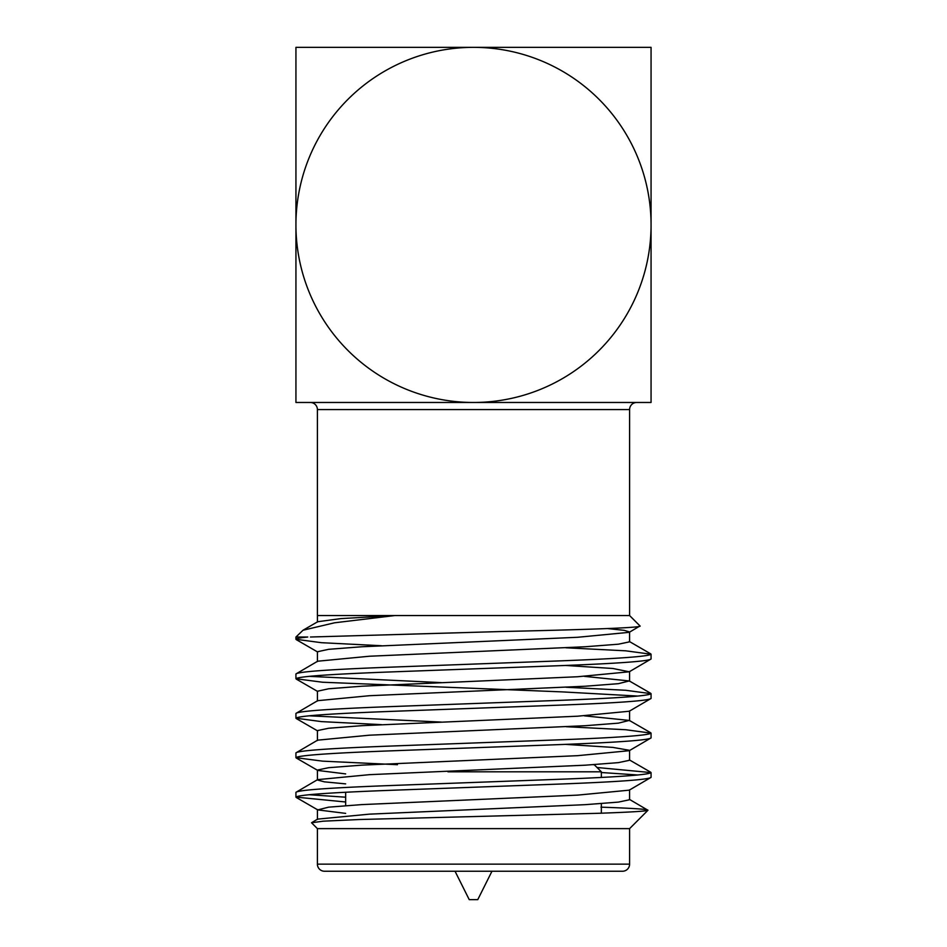 <?xml version="1.0" encoding="UTF-8"?>
<svg xmlns="http://www.w3.org/2000/svg" width="947" height="947" viewBox="0 0 947 947"><rect width="100%" height="100%" fill="white"/><g stroke="black" fill="none" stroke-linecap="round" stroke-linejoin="round"><path stroke-width="1.42" d="M491.967 871.24L477.762 899.65L469.238 899.65L455.034 871.24M317.754 621.717L340.908 618.604L394.828 615.55L629.601 615.55L629.601 409.578A7.103 7.103 0 0 1 636.704 402.475M629.601 409.578L317.399 409.578A7.103 7.103 0 0 0 310.296 402.475M594.243 764.703L593.118 764.703L594.243 764.703L601.345 771.805L499.069 771.805M447.931 771.805L601.345 771.805L601.345 777.463M601.345 803.612L601.345 813.201M345.655 792.237L345.655 805.648M317.399 864.138A7.103 7.103 0 0 0 324.501 871.24L622.499 871.24A7.103 7.103 0 0 0 629.601 864.138L629.601 828.625L317.399 828.625L317.399 864.138L629.601 864.138M317.399 409.578L317.399 615.55L394.828 615.55L334.551 622.795L303.028 630.229L295.938 637.011L295.938 639.284C295.855 638.598 299.797 637.84 307.775 637.011L295.938 637.011M295.938 792.319L295.938 797.114C298.341 794.924 327.934 792.734 384.719 790.532L562.281 783.962C619.066 781.772 648.659 779.57 651.062 777.38L651.062 772.598C648.659 774.788 619.066 776.978 562.281 779.168L384.719 785.75C327.934 787.94 298.341 790.129 295.938 792.319L317.707 779.57M345.655 813.378L317.742 809.898L328.621 807.164L361.754 804.607L577.563 795.125L629.246 790.165L651.062 777.38M295.938 673.944L295.938 678.739C298.341 676.549 327.934 674.359 384.719 672.157L562.281 665.587C619.066 663.397 648.659 661.195 651.062 659.005L651.062 654.223C648.659 656.413 619.066 658.603 562.281 660.793L384.719 667.375C327.934 669.565 298.341 671.754 295.938 673.944L317.742 661.172M317.423 691.239L328.621 688.777L361.778 686.22L577.575 676.75L629.258 671.79L651.062 659.005M295.938 713.411L295.938 718.193C298.341 716.003 327.934 713.813 384.719 711.623L562.281 705.042C619.066 702.852 648.659 700.662 651.062 698.472L651.062 693.678C648.659 695.867 619.066 698.057 562.281 700.259L384.719 706.829C327.934 709.019 298.341 711.209 295.938 713.411L317.73 700.638M317.423 740.542L317.423 730.599L328.633 728.243L361.766 725.686L577.575 716.204L629.258 711.244L651.062 698.472M295.938 752.865L295.938 757.659C298.341 755.457 327.934 753.267 384.719 751.078L562.281 744.496C619.066 742.306 648.659 740.116 651.062 737.926L651.062 733.132C648.659 735.334 619.066 737.524 562.281 739.714L384.719 746.283C327.934 748.485 298.341 750.675 295.938 752.865L317.719 740.104M629.246 750.711L651.062 737.926M317.423 651.749L328.621 649.322L361.766 646.765L577.575 637.284L629.258 632.324L639.994 625.943C643.569 627.79 580.097 629.802 501.2 631.531L310.462 637.011M651.062 654.223L625.659 650.814L565.88 647.784M381.392 645.736L321.424 642.693L295.938 639.284M651.062 693.678L625.73 690.28L566.093 687.25M441.397 682.621L309.089 676.347M637.911 696.069L562.281 691.89L322.501 682.231L295.938 678.739M651.062 733.132L625.801 729.735L566.318 726.716M441.409 722.088L309.089 715.802M381.416 724.644L321.435 721.614L295.938 718.193M651.062 772.598L597.048 767.508M637.911 774.989L601.345 772.515M397.456 764.703L322.501 761.139L295.938 757.659M629.601 828.625L647.961 810.265C646.754 811.177 629.885 812.206 597.344 813.331L359.315 819.522L323.235 821.179L311.551 822.765L317.695 819.037M317.399 828.625L311.551 822.765M629.601 615.55L639.994 625.943M600.966 807.164C632.643 808.241 648.304 809.271 647.961 810.265L629.293 799.292M345.655 797.196L309.089 794.722M345.655 801.991L295.938 797.114M317.742 819.108L369.413 814.148L585.234 804.666L618.379 802.109L629.577 799.753L629.577 789.786M345.655 783.879L324.407 781.843L317.423 780.008L317.423 770.053L328.621 767.697L361.754 765.14L577.575 755.67L629.246 750.699M317.754 779.63L369.425 774.67L585.234 765.188L618.367 762.631L629.577 760.275L629.577 750.32L612.875 747.408L565.56 744.378M317.754 740.152L369.437 735.192L585.234 725.71L618.379 723.153L629.246 720.418L584.323 715.825M317.754 700.673L369.425 695.714L585.234 686.232L618.379 683.675L629.258 680.94L584.465 676.359M317.754 661.207L369.437 656.235L585.234 646.754L618.367 644.197L629.589 641.841L629.577 631.945L624.203 630.347L607.654 628.571M345.655 773.912L317.754 770.432L296.233 757.991M629.258 671.79L612.898 668.487L565.608 665.457M295.938 47.35L651.062 47.35L651.062 402.475L295.938 402.475L295.938 47.35M473.5 402.475A177.562 177.562 0 0 0 651.062 224.913A177.562 177.562 0 0 0 473.5 47.35A177.562 177.562 0 0 0 295.938 224.913A177.562 177.562 0 0 0 473.5 402.475M317.423 819.486L317.423 809.507M629.577 720.797L629.577 710.866M317.423 701.052L317.423 691.132M629.577 681.319L629.577 671.399M317.423 661.586L317.423 651.678M317.423 622.108L317.423 615.55M629.282 759.837L650.767 772.267M629.27 720.371L650.767 732.8M629.27 680.917L650.767 693.346M629.258 641.439L650.767 653.892M317.742 621.717L303.028 630.229M296.233 797.445L317.742 809.886M317.742 730.977L296.233 718.524M317.742 691.511L296.233 679.07M317.742 652.057L296.233 639.616"/></g></svg>
